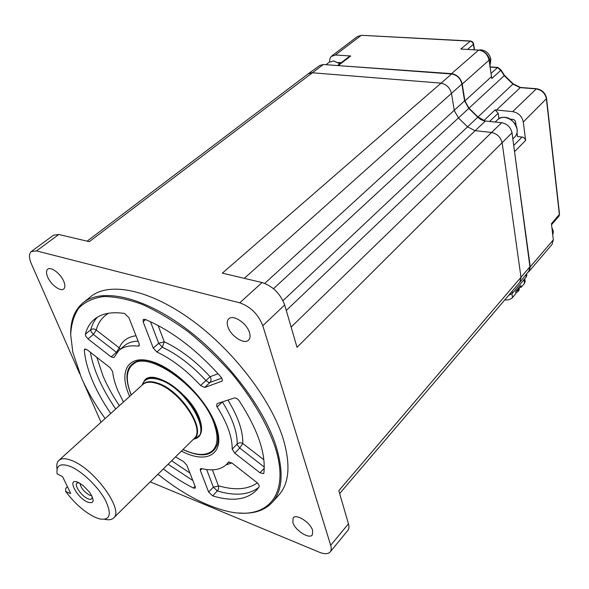 <?xml version="1.0" encoding="UTF-8"?>
<svg xmlns="http://www.w3.org/2000/svg" width="589" height="589" viewBox="0 0 589 589"><rect width="100%" height="100%" fill="white"/><g stroke="black" fill="none" stroke-linecap="round" stroke-linejoin="round"><path stroke-width="0.88" d="M70.709 335.472C70.268 321.447 74.14 310.756 82.342 303.394C99.813 288.043 139.475 295.177 181.979 325.629C224.438 355.992 263.224 406.079 275.91 445.667C283.765 471.347 282.691 490.092 272.7 501.887C264.91 510.538 253.653 514.226 238.943 512.975M278.332 495.629L279.341 494.517C289.435 482.605 290.649 463.815 282.97 438.15C270.55 398.613 232.095 348.776 189.798 318.715C147.464 288.558 107.758 281.689 90.095 297.18L83.837 302.194M157.962 474.226C180.963 492.691 203.212 504.817 224.726 510.597C265.44 521.847 291.746 497.123 274.761 445.976C266.81 423.432 252.225 398.503 232.692 374.545C218.917 358.944 204.206 344.771 188.546 332.027C172.732 320.445 157.322 311.25 142.295 304.439C127.872 299.153 114.951 296.525 103.517 296.554C93.18 298.063 84.934 301.892 78.771 308.04C73.89 315.329 71.195 324.259 70.695 334.824L72.808 352.193L81.415 377.799C87.415 391.354 95.33 404.938 105.144 418.543M132.68 364.576L137.458 361.109M232.191 449.127L237.183 444.003C238.869 442.582 240.746 442.413 242.801 443.488L239.73 448.03L234.761 453.169L232.191 449.127C232.324 437.244 227.31 423.189 217.15 406.97L216.568 405.821L217.12 403.627L234.304 397.987C235.953 397.781 237.625 398.775 239.318 400.991C257.872 429.705 266.059 453.721 263.865 473.055L263.614 473.637L259.985 472.798L234.761 453.169M85.619 348.968L84.301 350.072C85.14 359.842 88.041 370.444 92.996 381.886C97.546 392.333 103.473 402.861 110.761 413.463M84.301 350.072L84.58 349.122L87.238 349.829L110.018 367.646L112.632 371.593C113.257 377.468 115.002 383.822 117.859 390.654L123.44 402.007M88.019 338.918L85.641 335.892L85.376 334.235L90.743 329.788C92.532 328.603 94.358 328.677 96.206 330.031L93.371 334.464L88.019 338.918L111.115 356.897L116.408 352.34L119.287 347.885L120.266 349.306M63.789 281.402C60.733 273.679 50.764 266.199 47.657 269.254C46.126 270.69 46.126 273.259 47.643 276.955C50.772 284.649 60.623 292.026 63.752 288.949C65.239 287.55 65.246 285.032 63.789 281.402M249.478 332.579C246.828 323.103 232.861 314.025 228.65 318.943C227.037 320.637 226.772 323.199 227.855 326.623C230.623 336.039 244.428 345.007 248.676 340.037C250.215 338.388 250.48 335.899 249.478 332.579M312.641 530.475C310.491 522.553 296.112 513.365 293.131 517.915L292.843 522.502C295.074 530.38 309.291 539.502 312.332 534.922L312.641 530.475M150.224 481.861L319.4 552.246C324.561 554.293 328.169 554.175 330.23 551.871C331.393 550.34 331.555 548.153 330.701 545.311L262.79 325.71C258.247 314.283 250.575 306.655 239.76 302.827L36.518 250.899L31.269 251.54C28.846 253.785 28.861 257.835 31.313 263.695L79.692 373.75M239.76 302.827L262.076 282.551C272.832 286.158 280.371 293.631 284.686 304.969L262.79 325.71M31.482 251.378L53.518 235.21L58.826 234.474L36.518 250.899M87.106 241.166L308.231 73.78L311.956 72.749L440.69 83.093C446.359 84.146 449.967 87.658 451.513 93.644L454.296 110.555L458.426 117.903L467.563 126.812L474.874 130.633L491.292 132.415C497.145 133.629 500.768 137.163 502.167 143.009L521.037 277.61L519.829 282.234L521.037 277.61L502.167 143.009C500.768 137.163 497.145 133.629 491.292 132.415L474.874 130.633L467.563 126.812L458.426 117.903L454.296 110.555L451.513 93.644C449.967 87.658 446.359 84.146 440.69 83.093L311.956 72.749L308.334 73.706M262.076 282.551L222.347 273.149L451.594 73.993C457.035 74.965 460.48 78.322 461.923 84.05L464.574 100.866L468.785 108.398L478.246 117.631L480.786 119.545L484.165 120.878L501.644 122.726C507.254 123.852 510.715 127.224 512.025 132.834L529.938 266.78L528.929 271.021L520.013 282.013M451.594 73.993L323.317 64.503L89.27 241.674L58.826 234.474M512.025 132.834L297.025 347.326L284.686 304.969M330.701 545.311L348.46 523.805L338.808 490.681L529.938 266.78M348.46 523.805C349.255 526.64 349.056 528.848 347.856 530.424L347.738 530.571M101.021 422.269L83.27 381.886M95.072 318.774L93.828 319.79C100.852 313.642 111.056 311.522 124.441 313.414L128.873 317.596L139.144 343.733L139.063 345.89L138.047 346.141C129.565 345.132 123.072 346.678 118.573 350.764L113.935 357.611L111.115 356.897M93.828 319.79C89.69 323.471 86.87 328.287 85.376 334.235M200.577 385.5L210.096 376.71C211.444 378.815 211.392 380.722 209.949 382.438L204.663 387.474L200.577 385.5C186.544 370.363 171.973 359.194 156.858 351.994L153.265 348.099L143.127 321.734L143.237 319.422L145.093 319.363C171.259 330.392 196.512 349.572 220.853 376.894C222.325 378.734 222.708 380.148 222.016 381.135L204.663 387.474M153.265 348.099L158.691 343.306L164.257 341.789L162.277 347.186L156.858 351.994M175.5 456.924L183.532 461.585L186.809 465.126L195.253 486.624L195.239 488.134L193.317 488.016L195.084 486.197M163.344 468.918C173.335 476.597 183.326 482.965 193.317 488.016M208.639 492.051L213.343 487.14L218.526 486.102L218.703 488.023L218.07 490.004L212.681 495.901L208.639 492.051L200.312 470.405L200.348 468.815L201.556 468.608C212.909 471.244 221.412 469.669 227.059 463.882L228.473 462.122L231.875 462.947L256.716 482.376C258.718 484.129 259.499 485.63 259.057 486.882L256.863 489.79C247.203 499.803 232.471 501.843 212.681 495.901M217.127 445.21L213.402 449.775M70.334 493.545L65.674 491.432C74.508 503.249 84.183 511.819 94.696 517.12L99.35 518.857C110.077 520.72 112.101 514.528 105.438 500.26C98.378 487.007 82.431 471.568 70.732 466.613C60.579 462.77 56.036 465.163 57.104 473.806L62.618 476.715L70.592 493.207L70.334 493.545L70.621 493.28M57.081 469.094C56.397 465.17 56.949 462.299 58.745 460.48C61.389 458.036 65.902 458.124 72.292 460.76C94.733 469.33 123.955 510.037 113.758 517.841C111.866 519.756 108.869 520.249 104.768 519.299M78.234 482.42L83.211 485.579L89.484 492.124C94.903 500.746 94.262 504.066 87.562 502.086C76.231 497.337 66.351 476.876 78.234 482.42M79.589 483.098L78.057 482.87C72.602 482.737 80.678 495.776 87.783 498.684C90.456 499.811 91.913 499.435 92.142 497.558L91.987 496.152M80.097 483.392C80.752 487.81 83.874 491.719 89.462 495.121L91.715 495.629M67.47 486.75L65.747 488.347L65.674 491.432M323.317 64.503L319.812 65.445L308.474 73.603M526.802 275.011L526.183 277.095L512.415 293.278L508.609 295.391M552.026 244.472L553.321 239.856L551.429 223.724L559.535 214.227L558.939 216.17L559.373 214.61L546.415 98.945C545.208 93.261 541.755 89.911 536.049 88.887L519.991 87.614L512.916 84.087L504.206 75.628L500.76 70.312L491.786 78.514L489.047 60.188C487.67 54.35 484.195 50.978 478.629 50.072L460.804 49.042L470.486 40.994M485.174 121.047L477.996 116.983L468.962 108.177L464.898 100.896L462.24 84.08C460.745 78.138 457.182 74.663 451.535 73.654L337.512 65.556L349.402 56.382L350.705 55.999L335.384 54.976L331.033 56.632L329.788 58.981L329.568 61.97M517.002 132.959L517.459 136.464L523.165 137.259L524.703 138.4L525.624 140.388L523.297 121.975C521.987 116.202 518.445 112.749 512.666 111.63L495.113 109.885L498.184 113.221L498.854 117.999L499.892 118.102M516.045 125.685L515.456 121.187L513.696 119.471L510.022 119.111M527.715 272.516L529.113 271.345L530.247 266.839L514.315 149.981M341.208 62.692L338.241 62.478M479.306 49.999L481.213 49.866C486.367 50.698 489.577 53.813 490.843 59.217L490.504 63.097M489.945 66.579L490.394 61.624C488.369 53.938 483.753 50.043 476.553 49.947M551.871 227.494L553.321 231.286L553.093 233.855M552.983 236.977L552.313 231.241M519.417 287.093L521.066 287.425L520.794 285.474L515.692 291.481L515.979 293.432L512.482 297.563C510.611 299.403 508.042 300.191 504.758 299.911M521.066 287.425L524.497 283.375L525.116 281.27M519.078 287.498L517.422 289.442M193.28 439.379L194.348 438.938C213.814 435.227 186.234 387.415 159.361 379.721C150.224 376.96 144.541 378.617 142.317 384.683L144.747 380.104C154.362 368.235 192.868 395.653 200.017 420.075C202.425 427.621 202.049 433.121 198.905 436.574L193.656 439.225M131.281 394.917L130.456 392.834C125.847 380.266 126.296 371.099 131.818 365.342C146.146 347.569 204.471 389.152 214.823 425.876C218.239 436.935 217.658 445.012 213.085 450.092C206.71 456.07 196.682 455.871 183.017 449.503M129.639 396.404L128.836 394.527C118.661 370.474 128.542 354.063 152.301 361.683C175.912 368.92 206.857 399.828 215.751 425.17C226.448 453.574 207.652 465.155 181.441 451.056M215.081 424.441C204.7 392.178 156.409 354.041 137.723 361.042C126.223 365.151 123.94 376.202 130.891 394.188L131.222 394.976M182.958 449.562C201.409 458.065 212.901 456.269 217.437 444.165C218.71 439.166 217.959 432.694 215.199 424.765M222.362 401.912C232.434 418.072 237.374 432.105 237.183 444.003L237.352 444.96L239.73 448.03L264.255 467.062M222.296 401.934L217.15 406.97M115.716 408.987C108.464 398.407 102.596 387.901 98.091 377.461C94.306 368.626 91.737 360.24 90.382 352.288M96.824 357.324L103.068 376.106C107.25 385.883 112.69 395.734 119.39 405.666M97.34 317.213C94.225 320.644 92.031 324.833 90.743 329.788L91 331.452L93.371 334.464L116.821 352.642M461.923 84.05L244.302 278.347M264.748 283.383L464.574 100.866M468.785 108.398L273.487 288.691M282.992 300.662L477.797 117.182M485.307 121.062L286.276 310.447M291.128 327.079L501.644 122.726M108.626 313.223C102.353 316.904 98.216 322.507 96.206 330.031L119.287 347.885C122.107 340.935 127.68 336.893 136.015 335.767M138.047 346.141L139.409 344.963M138.12 341.141C132.142 341.303 127.408 342.982 123.926 346.163L119.353 350.094M150.489 321.704L158.691 343.306L162.277 347.186C177.37 354.313 191.904 365.416 205.863 380.479L208.594 382.379L209.949 382.438L221.751 378.153M158.132 325.496L164.257 341.789C180.138 349.225 195.415 360.866 210.096 376.71L218.07 373.743M221.582 381.407L222.259 380.759M145.638 319.584L143.127 321.734M192.846 480.491L168.093 464.228M171.613 460.753L189.923 473.048M206.658 469.543L213.343 487.14L217.37 490.968C234.974 496.181 248.735 495.025 258.645 487.501M201.983 468.704L200.312 470.405M231.882 462.954L226.088 464.861M212.401 469.838L218.394 485.778C234.805 490.549 247.785 489.592 257.319 482.899M227.936 400.078C238.14 416.762 243.095 431.229 242.801 443.488L263.857 459.781M259.985 472.798L264.233 468.233M193.95 438.717L194.26 438.415C205.745 429.16 179.498 390.058 156.888 383.513C150.46 381.444 145.726 381.819 142.678 384.624L59.047 460.208M142.28 384.978C145.203 381.414 150.21 380.752 157.3 383.005C181.191 389.903 207.814 431.803 193.56 439.099M143.237 382.636L144.975 380.428C148.163 377.497 153.096 377.093 159.781 379.213C183.348 385.935 210.604 426.642 198.589 436.339L196.94 437.664M517.113 129.477C516.325 120.237 502.954 113.596 497.617 119.685C502.13 115.797 512.629 115.216 517.149 129.403C517.481 132.385 516.759 134.844 514.985 136.758C516.737 134.859 517.444 132.429 517.113 129.477M514.779 136.965L512.835 138.908M339.846 63.737L333.617 60.969L329.222 62.228L333.698 60.932L339.919 63.686M526.183 277.095L525.867 274.798M474.263 49.822L473.144 43.395L471.995 41.929L470.397 41.178L361.572 35.311M335.384 54.976L361.131 35.443L357.398 36.562L331.821 55.926M467.651 49.439L473.666 44.006M468.962 108.177L504.515 75.392L500.974 69.958L500.76 70.312L497.484 67.588L497.919 67.426M490.924 73.537L497.484 67.588L490.019 67.08M489.989 66.888L497.845 67.418L500.952 69.892M504.515 75.392L513.203 83.829L477.996 116.983M496.409 110.099L520.426 87.444M512.666 111.63L536.476 88.718M523.297 121.975L546.585 98.51M513.196 83.829L520.352 87.444L536.41 88.711C542.057 89.675 545.451 92.974 546.599 98.599L559.528 214.131M489.047 60.188L462.24 84.08M451.535 73.654L478.629 50.072M464.898 100.896L491.381 76.747M513.711 145.476L522.119 136.979M483.952 120.509L495.113 109.885M498.184 113.221L489.555 121.496M525.624 140.388L514.83 151.395M512.121 291.275L512.415 293.278M350.705 55.999L338.609 65.32M530.247 266.839L553.321 239.856M519.248 287.852L518.695 289.744L515.699 291.489M524.497 283.375L523.989 279.672M511.922 293.771L512.482 297.563M272.7 501.887L279.341 494.517M519.925 282.116L339.647 493.56M229.04 461.835L227.059 463.882M347.856 530.424L330.23 551.871M193.965 438.702L113.758 517.841M147.088 378.528L145.336 380.104M200.275 434.675L195.658 438.422M495.143 122.063L497.617 119.685M325.975 64.702L329.222 62.228M526.861 275.431L526.64 273.841M474.535 49.837L473.387 43.078L472.312 41.709L470.751 41.024L361.499 35.303L357.398 36.562M552.129 244.347L529.113 271.345M551.54 224.674L558.939 216.17M524.77 278.752L525.174 281.697M519.181 287.373L519.299 288.235C519.41 290.281 518.261 291.776 515.876 292.726M135.323 362.257L132.385 364.841M215.861 447.287L213.085 450.092M145.115 379.772L144.747 380.104"/></g></svg>
